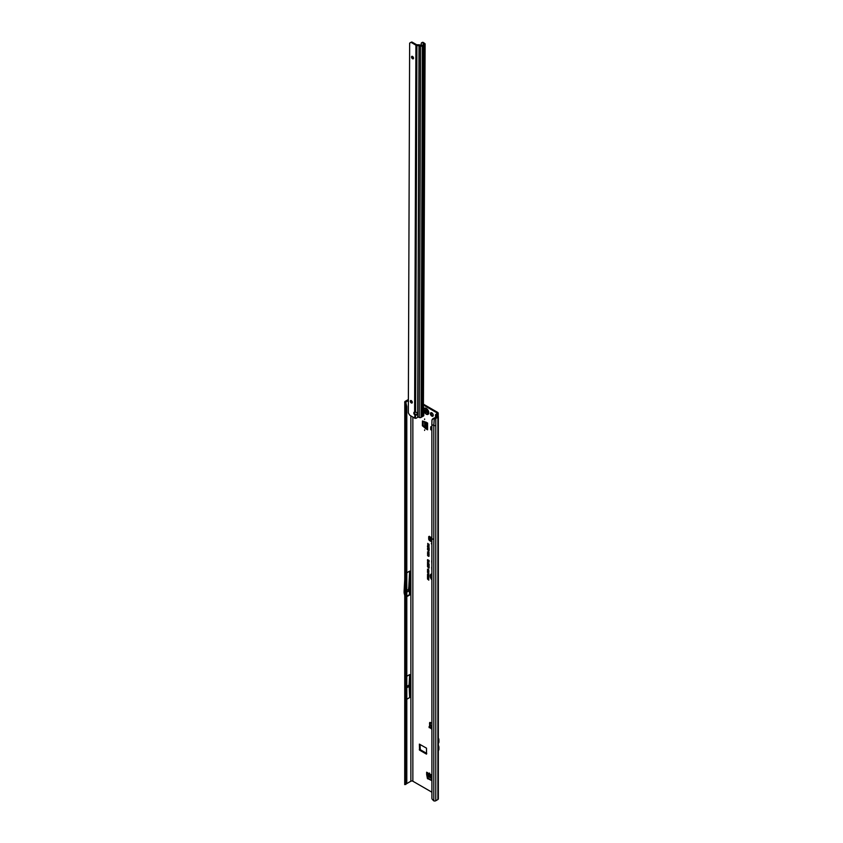 <?xml version="1.0" encoding="UTF-8"?>
<svg xmlns="http://www.w3.org/2000/svg" width="843" height="843" viewBox="0 0 843 843"><rect width="100%" height="100%" fill="white"/><g stroke="black" fill="none" stroke-linecap="round" stroke-linejoin="round"><path stroke-width="1.26" d="M429.593 773.052L429.593 773.632L429.593 773.052M424.609 429.867L424.609 430.436L424.609 429.867M424.609 418.939L424.609 419.519L424.609 418.939M431.827 412.849A2.002 1.159 -120 0 0 430.826 412.743A2.002 1.159 -120 0 0 430.52 414.356A2.002 1.159 -120 0 0 431.827 416.126A2.002 1.159 -120 0 0 432.838 416.221A2.002 1.159 -120 0 0 433.144 414.619A2.002 1.159 -120 0 0 431.827 412.849M431.268 412.659A2.002 1.159 -120 0 0 432.575 415.694A2.002 1.159 -120 0 0 433.133 415.884M431.858 537.202L430.604 539.193L432.649 538.93M431.026 537.834L430.604 539.193L431.026 537.834M431.858 540.816L429.814 539.699L429.614 536.548L428.697 536.643L428.697 538.972A1.412 0.811 -120 0 0 429.688 540.7L431.858 541.944M431.858 540.015L429.877 538.867L429.814 539.699A1.412 0.811 -120 0 1 429.445 538.54L428.697 538.972M431.405 543.292L431.405 543.872L431.405 543.292M407.348 687.045L407.348 686.476L407.348 687.045M406.8 591.565L406.8 590.985M431.858 574.304A3.551 2.055 -120 0 0 430.91 574.726A3.551 2.055 -120 0 0 431.858 579.489A3.867 2.234 -120 0 1 431.521 573.978M431.858 574.178A3.604 2.086 -120 0 0 431.026 574.589A3.604 2.086 -120 0 0 430.963 574.663M431.858 573.967A3.93 2.266 -120 0 0 431.426 573.999A3.93 2.266 -120 0 0 430.215 576.233A3.93 2.266 -120 0 0 431.858 579.826M431.858 551.185L431.858 553.746M431.858 554.905L431.858 556.549M431.858 780.66L427.401 778.468L428.149 778.036L427.401 774.011L426.663 774.443L426.653 772.22A1.412 0.811 120 0 0 426.948 772.862L431.858 775.697M428.149 778.036L427.643 778.827M431.858 780.397L428.392 778.395M426.653 774.369L427.401 773.126M425.683 428.687L426.484 428.297L425.736 428.729L422.375 425.641L423.123 425.209L423.123 421.152M423.123 425.209L422.564 426.031M426.421 428.255L423.312 425.599M426.484 428.297L427.19 428.708M426.748 753.421L420.278 749.68L420.035 744.422M429.445 536.369L429.445 538.54M436.706 415.178L437.506 414.313A2.466 1.423 180 0 0 438.223 413.312A2.466 1.423 180 0 0 437.506 412.301L423.829 404.408M430.309 722.451A1.412 0.811 -120 0 0 430.288 722.693L430.467 725.633M427.401 778.468L426.663 774.443M427.454 570.469L428.118 570.226L428.813 571.248L427.664 571.048L427.833 570.089M428.813 571.248L428.128 571.47L427.643 570.405M427.454 574.231L428.118 573.999L428.813 575.021L427.664 574.81L427.833 573.862M428.813 575.021L428.128 575.242L427.643 574.167M427.475 546.844L428.855 548.171L429.119 547.581L429.119 548.656L427.475 546.844M429.277 549.204L428.118 549.035L427.454 548.329L427.981 548.098L429.161 549.309L427.97 549.162L427.981 548.098M428.708 549.236L427.97 549.162L428.128 548.055M428.602 550.205L427.454 549.478L429.119 550.1L429.119 550.932L428.571 549.973L428.054 550.384L428.096 549.204M428.718 550.1L427.454 549.478L427.981 549.267M428.044 550.089L428.855 550.184M428.37 552.86L427.454 552.007L428.065 551.701L427.949 552.639L428.687 552.112L429.161 552.966L428.613 553.261L428.687 552.397L427.949 552.924L427.643 551.944L428.181 551.649M427.949 552.639L428.687 552.112M428.581 552.966L429.087 552.755L428.455 552.576M428.56 554.515L429.087 554.273L428.465 553.408L427.717 553.64L428.054 554.525L427.454 553.493L428.318 553.261L429.161 554.504L428.623 554.831L428.318 553.545L427.717 553.64M428.181 554.367L427.454 553.493L428.318 553.261M428.56 556.043L429.087 555.8L428.465 554.936L427.717 555.168L428.054 556.053L427.454 555.021L428.318 554.789L429.161 556.032L428.623 556.359L428.318 555.073L427.717 555.168M428.181 555.895L427.454 555.021L428.318 554.789M428.191 543.988L427.654 543.398M431.858 557.602L431.858 559.288M431.858 560.447A1.233 0.717 -120 0 0 431.69 560.943L431.858 563.967M431.858 566.97A1.233 0.717 -120 0 0 431.69 567.465L431.858 570.49M428.17 545.263L429.14 546.264L427.475 546.043L428.36 545.158L427.654 544.683M429.14 546.264L427.654 545.706M427.833 545.695L428.36 545.158M428.602 560.479L427.475 559.826L429.14 560.511L427.896 560.563L429.14 562.06L427.475 561.09L428.539 561.427L427.475 560.184L429.045 560.521L427.654 559.647M429.161 564.051L427.454 562.344L429.161 564.051M427.454 566.591L429.14 568.034L427.454 566.591L428.023 566.475M427.454 565.537L429.14 566.981L428.023 565.432M427.454 564.494L429.14 565.927L428.023 565.284L427.454 564.494L428.023 564.378M427.454 563.44L429.14 564.873L428.023 564.23L427.454 563.44L428.023 563.324M428.318 570.026L428.286 569.162L427.938 570.068L427.454 569.236L428.139 569.046L428.37 570.289L427.675 569.362M428.065 569.91L427.454 569.236L428.139 569.046M428.813 570.037L428.286 569.162M428.571 579.615L427.475 578.983L428.571 578.983L428.792 580.142L427.475 578.983M428.339 577.992L427.475 577.487L428.792 578.013L427.928 578.277L428.792 579.025L427.475 578.256L428.655 577.95L427.654 577.36M427.696 577.244L427.475 576.148L428.792 576.918L428.792 577.866L427.696 576.517L427.696 577.244M428.339 575.695L427.475 575.2L428.792 575.716L427.928 575.98L428.792 576.728L427.475 575.959L428.655 575.653L427.475 575.2M428.771 574.051L428.16 572.987M428.297 571.902L427.475 571.428L428.792 571.944L427.844 572.018L428.792 573.177L427.475 572.418L428.255 572.629L427.475 571.691L428.75 571.944L427.475 571.428M431.858 723.315L430.531 722.556A1.412 0.811 -120 0 0 429.835 722.483A1.412 0.811 -120 0 0 429.54 723.125L429.719 726.065M436.758 412.733L436.758 413.881A1.412 0.811 180 0 0 437.169 413.312A1.412 0.811 180 0 0 436.758 412.733L423.829 405.272M410.868 415.905L410.868 781.219A1.412 0.811 0 0 1 412.859 781.219L431.858 792.178M426.505 748.163L419.361 744.116L419.529 750.112L426.505 754.137L426.505 748.163M422.375 425.641L422.448 420.994L427.601 423.017L427.601 429.804A1.412 0.811 180 0 1 427.19 429.235L427.19 422.786M425.736 428.729L427.601 429.804M431.858 430.309L430.699 429.635L430.699 426.769L431.858 427.433M436.706 414.777L437.97 416.052A1.549 0.896 180 0 1 438.339 416.621A1.549 0.896 180 0 1 437.886 417.253L435.778 418.465L435.778 425.367A1.549 0.896 180 0 1 433.797 425.473L433.797 800.85A1.549 0.896 0 0 0 435.778 800.745L437.886 799.533A1.549 0.896 0 0 0 438.339 798.901L438.339 416.621M435.504 417.348L435.536 414.809A1.549 0.896 0 0 1 435.957 414.345L436.758 413.881M431.858 726.108L431.015 727.045L431.858 727.52M431.363 725.549A1.264 0.727 120 0 0 431.268 725.475A1.264 0.727 120 0 0 430.636 725.538L429.087 726.603L431.858 728.373M429.287 727.182L431.858 729.237M430.973 537.813L429.825 536.77M410.868 781.219L406.02 784.011M408.37 399.519L405.188 401.352A1.549 0.896 0 0 0 404.745 401.911L405.757 402.237L408.37 400.383M406.8 572.766L409.666 571.111L408.813 586.602L409.603 594.568A1.412 0.811 60 0 1 409.666 595L409.666 571.111M406.8 699.237L409.666 697.582L409.666 674.59L409.087 685.064L409.666 697.582M406.8 676.244L409.666 674.59M406.8 781.904L406.8 406.516L405.883 406.821L405.883 782.209L405.198 783.821L406.263 783.463L406.8 781.904L405.883 782.209L404.956 781.271L405.188 780.186M404.946 781.261L404.946 405.883L405.188 404.809L404.946 405.883L405.883 406.821L404.682 402.301M405.768 784.422L404.745 784.19M434.061 418.033L432.322 419.698L432.975 418.623L437.285 416.621L435.536 414.809M433.724 418.613L434.282 418.697A1.549 0.896 0 0 0 435.778 418.465M431.953 420.183L432.638 419.161L431.953 420.183L431.858 424.682L431.911 798.469A2.107 1.412 -129.5 0 0 432.47 799.564L433.797 800.85M431.858 424.682L433.797 425.473L434.282 418.697M428.191 544.704L428.381 543.883M428.876 545.221L429.066 544.272M428.465 554.936L427.822 555.063L429.087 555.8M427.643 554.957L428.465 554.747M428.465 553.408L427.822 553.535L429.087 554.273M427.643 553.43L428.465 553.219M428.212 552.365L428.834 552.07M428.855 550.774L429.045 550.079M428.855 548.171L429.045 547.539M428.392 547.613L427.654 547.023M429.066 545.569L428.444 545.421L428.666 546.296L429.066 545.569L428.444 545.421M428.666 546.296L428.876 545.674M428.413 561.038L427.654 560.353M429.14 561.838L427.654 560.985M429.14 560.711L428.128 560.447M428.023 567.381L427.643 566.528M429.14 567.813L428.17 567.255M428.023 566.327L427.643 565.474M429.14 566.759L428.17 566.201M428.023 565.284L427.643 564.431M429.14 565.706L428.17 565.147M428.023 564.23L427.643 563.377M429.14 564.662L428.17 564.093M427.643 569.173L428.286 569.014M428.792 578.804L427.654 578.15M427.928 578.277L428.792 578.119M427.475 577.118L427.654 576.254M428.033 577.392L428.223 576.612M428.571 577.729L428.76 576.918M428.792 576.507L427.654 575.853M427.928 575.98L428.792 575.822M428.918 574.905L428.276 575.105M428.771 574.831L428.265 574.115M427.675 574.368L428.56 575.063M428.876 573.925L427.97 573.356M428.392 573.841L428.191 573.229M428.792 572.955L427.475 572.418M428.792 572.091L428.023 571.891M428.918 571.143L428.276 571.343M428.771 571.059L428.265 570.342M427.675 570.595L428.56 571.291M405.757 402.237L406.8 406.516M405.883 403.597L406.263 404.935L405.198 404.809L404.84 403.586L405.883 403.597M404.682 784.591L405.198 783.821M406.263 783.463L405.757 784.506L404.84 784.39M404.946 575.664L404.103 591.048A1.412 0.811 -120 0 0 404.103 591.122L404.103 592.787A1.412 0.811 -120 0 0 404.166 593.209L404.946 596.149M406.8 590.416L408.518 589.426L408.813 586.602M406.8 592.144L408.518 591.143L408.518 589.426M404.946 683.547L404.777 686.634A1.412 0.811 -120 0 0 404.777 686.708L404.777 688.067A1.412 0.811 -120 0 0 404.777 688.141L404.946 691.418M406.8 686.392L409.087 685.064M406.8 687.772L409.087 686.444M431.279 537.423L430.678 538.192M429.614 536.548L431.173 537.56M431.015 727.045L431.858 727.235M438.339 745.37A2.814 1.623 60 0 1 438.897 747.298L438.897 749.311A2.814 1.623 60 0 1 438.339 750.586M438.339 737.962A2.814 1.623 60 0 1 438.897 739.88L438.897 741.893A2.814 1.623 60 0 1 438.339 743.168M427.19 427.991L424.661 425.093L424.545 421.574M430.699 429.635L431.858 429.814M431.858 778.753L429.266 777.12L428.023 773.484M426.284 414.187A3.52 2.034 -120 0 0 427.517 414.514A3.52 2.034 -120 0 0 428.044 414.356A3.52 2.034 -120 0 0 428.065 414.345A3.52 2.034 -120 0 0 428.602 411.521A3.52 2.034 -120 0 0 426.305 408.423A3.52 2.034 -120 0 0 424.545 408.244A3.52 2.034 -120 0 0 424.535 408.254M428.065 414.345L428.044 414.356A3.52 2.034 -120 0 0 428.581 411.542A3.52 2.034 -120 0 0 426.284 408.434A3.52 2.034 -120 0 0 424.524 408.265A3.52 2.034 -120 0 0 424.113 408.634L423.818 409.319M426.937 412.68A1.581 0.917 60 0 1 426.927 412.701L424.998 411.616A1.581 0.917 60 0 1 424.988 411.584A1.581 0.917 60 0 1 424.967 411.542L425.072 410.309L425.926 410.183A1.581 0.917 60 0 1 425.957 410.204L426.937 412.68A1.581 0.917 60 0 1 426.916 412.722M415.62 412.28A1.76 1.433 180 0 0 415.61 412.28L414.608 412.143A1.76 1.012 -120 0 0 414.176 412.216A1.76 1.012 -120 0 0 414.598 414.809L415.599 415.156A1.76 1.433 180 0 0 415.62 412.28L416.916 45.427A1.412 0.811 0.2 0 1 415.915 45.185L411.637 42.687A2.107 1.222 60 0 0 410.583 42.582L409.645 43.119L408.328 412.838L409.255 414.461A2.107 1.222 60 0 0 410.309 415.578L414.587 418.065L415.135 414.134A1.76 1.012 -120 0 1 414.63 412.153M414.587 418.065A1.412 0.811 -179.8 0 0 415.304 418.297L415.599 415.156A1.76 1.433 180 0 0 415.61 415.156L415.599 414.545A1.76 1.433 180 0 0 417.338 413.418M411.31 400.636A1.412 0.811 -120 0 0 410.604 400.562A1.412 0.811 -120 0 0 410.383 401.689A1.412 0.811 -120 0 0 411.3 402.933A1.412 0.811 -120 0 0 412.016 403.007A1.412 0.811 -120 0 0 412.227 401.879A1.412 0.811 -120 0 0 411.31 400.636M411.089 400.541A1.412 0.811 -120 0 0 412.048 402.501A1.412 0.811 -120 0 0 412.28 402.606M412.543 56.439A1.412 0.811 -120 0 0 411.827 56.365A1.412 0.811 -120 0 0 411.616 57.493A1.412 0.811 -120 0 0 412.533 58.736A1.412 0.811 -120 0 0 413.239 58.799A1.412 0.811 -120 0 0 413.46 57.682A1.412 0.811 -120 0 0 412.543 56.439M412.311 56.333A1.412 0.811 -120 0 0 413.281 58.304A1.412 0.811 -120 0 0 413.502 58.399M424.703 44.616A1.412 0.811 0.2 0 0 425.114 44.036L423.418 406.674L424.703 44.616L422.406 45.944L421.079 417.39A1.412 0.811 -179.8 0 1 419.277 417.485L417.886 416.937L416.927 417.812A2.107 1.718 180 0 1 415.588 418.307M423.818 408.307L423.797 415.494A1.412 0.811 -179.8 0 1 423.376 416.063L422.491 416.579L423.818 45.122M423.418 406.674L423.818 408.275L422.764 408.307M409.645 43.119L411.331 42.15A2.107 1.222 60 0 1 412.385 42.266L416.663 44.753L419.013 44.816A1.412 0.811 -179.8 0 1 419.825 44.964L421.658 45.511L423.976 44.173M416.916 45.427L420.604 46.028A1.412 0.811 0.2 0 0 422.406 45.944M419.213 45.469L417.759 417.053M422.491 416.579L421.079 417.39M423.376 416.063L423.818 408.275A1.412 0.811 0.2 0 0 423.492 407.791L423.386 407.717M425.114 44.036A1.412 0.811 0.2 0 0 424.788 43.509L423.397 42.55L422.596 42.94A2.107 1.106 -115.8 0 0 421.669 42.761A2.107 1.106 -115.8 0 0 421.226 43.72L421.226 45.533M421.669 42.761L422.469 42.371A2.107 1.106 64.2 0 1 423.397 42.55M422.596 42.94L423.976 43.91M422.259 416.6L423.576 45.153M422.006 416.748L423.334 45.396M432.765 539.172L430.604 539.193M430.52 539.267L430.847 537.876M430.994 540.711L431.058 539.889M431.858 775.223L426.653 772.22M431.121 537.486L431.858 537.002M412.859 781.219L412.859 417.064M437.506 414.313L437.506 415.725M431.764 726.192L430.636 725.538M430.288 725.022L429.54 725.454M406.8 596.654L409.666 595M405.936 403.786L405.936 401.784M437.886 799.533L437.886 417.253M435.778 425.367L435.778 800.745M406.8 596.191L409.603 594.568M430.383 540.3L429.688 540.7M429.319 536.285L428.697 536.643M430.288 722.693L429.54 723.125M430.014 540.047L430.078 539.225M429.287 726.887L429.287 727.751M420.278 749.68L419.529 750.112M420.035 749.258L419.287 749.68M438.897 747.298L438.339 747.625M438.897 749.311L438.339 749.638M438.897 739.88L438.339 740.207M438.897 741.893L438.339 742.219M425.841 426.916L425.841 422.006M426.21 427.285L426.21 422.227M431.858 777.246L428.286 775.181M431.858 776.825L428.139 774.675M425.989 410.288L425.884 411.068A1.444 0.832 -120 0 0 425.905 411.131L426.432 411.816L425.768 411.184A1.549 0.896 60 0 1 425.757 411.152A1.549 0.896 60 0 1 425.747 411.11L425.747 411.005M425.905 411.131L424.998 411.616M425.957 413.829A2.856 1.654 -120 0 0 427.981 412.67A2.856 1.654 -120 0 0 425.957 409.161A2.856 1.654 -120 0 0 423.934 410.33A2.856 1.654 -120 0 0 425.957 413.829M426.727 412.28L425.736 412.469M426.569 411.763L425.652 412.248M425.114 410.847L425.863 410.362M425.072 411.352L426.021 410.362M424.967 411.542L425.884 411.068M425.926 411.163L425.157 411.763M425.884 411.036L425.041 411.373M419.277 417.485L420.604 46.028M412.385 42.266L411.637 42.687M411.331 42.15L410.583 42.582M414.608 412.143L415.915 45.185M419.013 45.427L417.685 417.19M421.964 416.885L423.291 45.438M438.223 413.312L438.223 416.294M431.268 725.475L431.858 725.812M404.714 784.401L404.777 402.532M406.115 404.482L405.81 403.133M405.757 784.475L405.799 783.864M432.132 419.582L432.512 419.024M429.087 726.603L429.087 727.467M427.517 414.514L426.105 414.155L423.808 410.826M422.027 416.8L423.355 45.343"/></g></svg>
